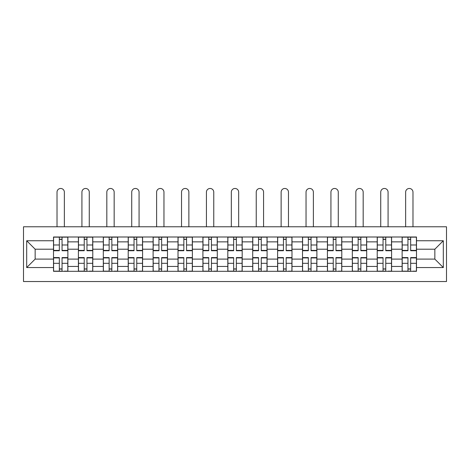 <?xml version="1.0" encoding="UTF-8"?>
<svg xmlns="http://www.w3.org/2000/svg" width="470" height="470" viewBox="0 0 470 470"><rect width="100%" height="100%" fill="white"/><g stroke="black" fill="none" stroke-linecap="round" stroke-linejoin="round"><path stroke-width="0.7" d="M23.5 281.53L446.5 281.53L446.5 226.781L23.5 226.781L23.5 281.53M78.408 271.313L78.408 241.862L67.874 241.862L67.874 271.313M67.874 241.862L67.874 236.998M78.408 241.862L78.408 236.998M92.778 236.998L92.778 271.313M103.312 271.313L103.312 236.998M117.676 236.998L117.676 271.313M128.21 271.313L128.21 236.998M142.58 236.998L142.58 271.313M153.114 271.313L153.114 236.998M167.479 236.998L167.479 271.313M178.013 271.313L178.013 236.998M192.383 236.998L192.383 271.313M202.917 271.313L202.917 236.998M217.281 236.998L217.281 271.313M227.815 271.313L227.815 236.998M242.185 236.998L242.185 271.313M252.719 271.313L252.719 236.998M267.083 236.998L267.083 271.313M277.617 271.313L277.617 236.998M291.988 236.998L291.988 271.313M302.521 271.313L302.521 236.998M316.886 236.998L316.886 271.313M327.42 271.313L327.42 236.998M341.79 236.998L341.79 271.313M352.324 271.313L352.324 236.998M366.688 236.998L366.688 271.313M377.222 271.313L377.222 236.998M391.592 236.998L391.592 271.313M402.126 271.313L402.126 236.998M402.126 259.105L391.592 259.105M377.222 259.105L366.688 259.105M352.324 259.105L341.79 259.105M327.42 259.105L316.886 259.105M302.521 259.105L291.988 259.105M277.617 259.105L267.083 259.105M252.719 259.105L242.185 259.105M227.815 259.105L217.281 259.105M202.917 259.105L192.383 259.105M178.013 259.105L167.479 259.105M153.114 259.105L142.58 259.105M128.21 259.105L117.676 259.105M103.312 259.105L92.778 259.105M78.408 259.105L67.874 259.105M402.126 249.206L391.592 249.206M377.222 249.206L366.688 249.206M352.324 249.206L341.79 249.206M327.42 249.206L316.886 249.206M302.521 249.206L291.988 249.206M277.617 249.206L267.083 249.206M252.719 249.206L242.185 249.206M227.815 249.206L217.281 249.206M202.917 249.206L192.383 249.206M178.013 249.206L167.479 249.206M153.114 249.206L142.58 249.206M128.21 249.206L117.676 249.206M103.312 249.206L92.778 249.206M78.408 249.206L67.874 249.206M35.15 259.105L53.51 259.105L53.51 249.206L35.15 249.206L35.15 259.105L26.69 267.565L26.69 240.746L53.51 240.746L53.51 249.206M416.49 249.206L416.49 259.105L434.85 259.105L434.85 249.206L416.49 249.206L416.49 236.998L53.51 236.998L53.51 240.746M416.49 240.746L443.31 240.746L443.31 267.565L416.49 267.565L416.49 259.105M53.51 259.105L53.51 271.313L416.49 271.313L416.49 267.565M53.51 267.565L26.69 267.565M62.052 268.922L59.338 268.922M59.338 239.389L62.052 239.389M86.95 268.922L84.236 268.922M84.236 239.389L86.95 239.389M111.848 268.922L109.14 268.922M109.14 239.389L111.848 239.389M136.752 268.922L134.038 268.922M134.038 239.389L136.752 239.389M161.651 268.922L158.942 268.922M158.942 239.389L161.651 239.389M186.555 268.922L183.841 268.922M183.841 239.389L186.555 239.389M211.453 268.922L208.745 268.922M208.745 239.389L211.453 239.389M236.357 268.922L233.643 268.922M233.643 239.389L236.357 239.389M261.255 268.922L258.547 268.922M258.547 239.389L261.255 239.389M286.159 268.922L283.445 268.922M283.445 239.389L286.159 239.389M311.058 268.922L308.349 268.922M308.349 239.389L311.058 239.389M335.962 268.922L333.248 268.922M333.248 239.389L335.962 239.389M360.86 268.922L358.152 268.922M358.152 239.389L360.86 239.389M385.764 268.922L383.05 268.922M383.05 239.389L385.764 239.389M410.663 268.922L407.948 268.922M407.948 239.389L410.663 239.389M26.69 240.746L35.15 249.206M434.85 259.105L443.31 267.565M434.85 249.206L443.31 240.746M64.361 226.781L64.361 192.142A3.672 3.672 0 0 0 60.695 188.47A3.672 3.672 0 0 0 57.023 192.142L57.023 226.781M62.052 250.721L62.052 237.156L67.797 237.156L67.797 250.721L62.052 250.721M59.338 239.23L62.052 239.23M59.338 237.156L53.592 237.156L53.592 250.721L59.338 250.721L59.338 237.156L62.052 237.156M59.338 257.924L53.592 257.924L53.592 257.589L59.338 257.589L59.338 271.155L53.592 271.155L56.782 271.155M53.592 257.924L53.592 271.155M62.052 269.081L59.338 269.081M64.602 271.155L67.797 271.155L67.797 257.589L62.052 257.589L62.052 271.155L57.023 271.155M67.797 271.155L64.361 271.155M89.265 226.781L89.265 192.142A3.672 3.672 0 0 0 85.593 188.47A3.672 3.672 0 0 0 81.921 192.142L81.921 226.781M86.95 250.721L86.95 237.156L92.696 237.156L92.696 250.721L86.95 250.721M84.236 239.23L86.95 239.23M84.236 237.156L78.49 237.156L78.49 250.721L84.236 250.721L84.236 237.156L86.95 237.156M114.163 226.781L114.163 192.142A3.672 3.672 0 0 0 110.497 188.47A3.672 3.672 0 0 0 106.825 192.142L106.825 226.781M111.848 250.721L111.848 237.156L117.6 237.156L117.6 250.721L111.848 250.721M109.14 239.23L111.848 239.23M109.14 237.156L103.388 237.156L103.388 250.721L109.14 250.721L109.14 237.156L111.848 237.156M84.236 257.924L78.49 257.924L78.49 257.589L84.236 257.589L84.236 271.155L78.49 271.155L81.68 271.155M78.49 257.924L78.49 271.155M86.95 269.081L84.236 269.081M89.506 271.155L92.696 271.155L92.696 257.589L86.95 257.589L86.95 271.155L81.921 271.155M92.696 271.155L89.265 271.155M109.14 257.924L103.388 257.924L103.388 257.589L109.14 257.589L109.14 271.155L103.388 271.155L106.584 271.155M103.388 257.924L103.388 271.155M111.848 269.081L109.14 269.081M114.404 271.155L117.6 271.155L117.6 257.589L111.848 257.589L111.848 271.155L106.825 271.155M117.6 271.155L114.163 271.155M139.067 226.781L139.067 192.142A3.672 3.672 0 0 0 135.395 188.47A3.672 3.672 0 0 0 131.723 192.142L131.723 226.781M136.752 250.721L136.752 237.156L142.498 237.156L142.498 250.721L136.752 250.721M134.038 239.23L136.752 239.23M134.038 237.156L128.292 237.156L128.292 250.721L134.038 250.721L134.038 237.156L136.752 237.156M163.965 226.781L163.965 192.142A3.672 3.672 0 0 0 160.299 188.47A3.672 3.672 0 0 0 156.628 192.142L156.628 226.781M161.651 250.721L161.651 237.156L167.402 237.156L167.402 250.721L161.651 250.721M158.942 239.23L161.651 239.23M158.942 237.156L153.191 237.156L153.191 250.721L158.942 250.721L158.942 237.156L161.651 237.156M188.87 226.781L188.87 192.142A3.672 3.672 0 0 0 185.198 188.47A3.672 3.672 0 0 0 181.526 192.142L181.526 226.781M186.555 250.721L186.555 237.156L192.3 237.156L192.3 250.721L186.555 250.721M183.841 239.23L186.555 239.23M183.841 237.156L178.095 237.156L178.095 250.721L183.841 250.721L183.841 237.156L186.555 237.156M134.038 257.924L128.292 257.924L128.292 257.589L134.038 257.589L134.038 271.155L128.292 271.155L131.483 271.155M128.292 257.924L128.292 271.155M136.752 269.081L134.038 269.081M139.308 271.155L142.498 271.155L142.498 257.589L136.752 257.589L136.752 271.155L131.723 271.155M142.498 271.155L139.067 271.155M158.942 257.924L153.191 257.924L153.191 257.589L158.942 257.589L158.942 271.155L153.191 271.155L156.387 271.155M153.191 257.924L153.191 271.155M161.651 269.081L158.942 269.081M164.206 271.155L167.402 271.155L167.402 257.589L161.651 257.589L161.651 271.155L156.628 271.155M167.402 271.155L163.965 271.155M183.841 257.924L178.095 257.924L178.095 257.589L183.841 257.589L183.841 271.155L178.095 271.155L181.285 271.155M178.095 257.924L178.095 271.155M186.555 269.081L183.841 269.081M189.11 271.155L192.3 271.155L192.3 257.589L186.555 257.589L186.555 271.155L181.526 271.155M192.3 271.155L188.87 271.155M213.768 226.781L213.768 192.142A3.672 3.672 0 0 0 210.102 188.47A3.672 3.672 0 0 0 206.43 192.142L206.43 226.781M211.453 250.721L211.453 237.156L217.205 237.156L217.205 250.721L211.453 250.721M208.745 239.23L211.453 239.23M208.745 237.156L202.993 237.156L202.993 250.721L208.745 250.721L208.745 237.156L211.453 237.156M208.745 257.924L202.993 257.924L202.993 257.589L208.745 257.589L208.745 271.155L202.993 271.155L206.189 271.155M202.993 257.924L202.993 271.155M211.453 269.081L208.745 269.081M214.009 271.155L217.205 271.155L217.205 257.589L211.453 257.589L211.453 271.155L206.43 271.155M217.205 271.155L213.768 271.155M238.672 226.781L238.672 192.142A3.672 3.672 0 0 0 235 188.47A3.672 3.672 0 0 0 231.328 192.142L231.328 226.781M236.357 250.721L236.357 237.156L242.103 237.156L242.103 250.721L236.357 250.721M233.643 239.23L236.357 239.23M233.643 237.156L227.897 237.156L227.897 250.721L233.643 250.721L233.643 237.156L236.357 237.156M233.643 257.924L227.897 257.924L227.897 257.589L233.643 257.589L233.643 271.155L227.897 271.155L231.087 271.155M227.897 257.924L227.897 271.155M236.357 269.081L233.643 269.081M238.913 271.155L242.103 271.155L242.103 257.589L236.357 257.589L236.357 271.155L231.328 271.155M242.103 271.155L238.672 271.155M263.57 226.781L263.57 192.142A3.672 3.672 0 0 0 259.898 188.47A3.672 3.672 0 0 0 256.232 192.142L256.232 226.781M261.255 250.721L261.255 237.156L267.007 237.156L267.007 250.721L261.255 250.721M258.547 239.23L261.255 239.23M258.547 237.156L252.795 237.156L252.795 250.721L258.547 250.721L258.547 237.156L261.255 237.156M258.547 257.924L252.795 257.924L252.795 257.589L258.547 257.589L258.547 271.155L252.795 271.155L255.991 271.155M252.795 257.924L252.795 271.155M261.255 269.081L258.547 269.081M263.811 271.155L267.007 271.155L267.007 257.589L261.255 257.589L261.255 271.155L256.232 271.155M267.007 271.155L263.57 271.155M288.474 226.781L288.474 192.142A3.672 3.672 0 0 0 284.802 188.47A3.672 3.672 0 0 0 281.13 192.142L281.13 226.781M286.159 250.721L286.159 237.156L291.905 237.156L291.905 250.721L286.159 250.721M283.445 239.23L286.159 239.23M283.445 237.156L277.7 237.156L277.7 250.721L283.445 250.721L283.445 237.156L286.159 237.156M283.445 257.924L277.7 257.924L277.7 257.589L283.445 257.589L283.445 271.155L277.7 271.155L280.89 271.155M277.7 257.924L277.7 271.155M286.159 269.081L283.445 269.081M288.715 271.155L291.905 271.155L291.905 257.589L286.159 257.589L286.159 271.155L281.13 271.155M291.905 271.155L288.474 271.155M313.373 226.781L313.373 192.142A3.672 3.672 0 0 0 309.701 188.47A3.672 3.672 0 0 0 306.035 192.142L306.035 226.781M311.058 250.721L311.058 237.156L316.809 237.156L316.809 250.721L311.058 250.721M308.349 239.23L311.058 239.23M308.349 237.156L302.598 237.156L302.598 250.721L308.349 250.721L308.349 237.156L311.058 237.156M308.349 257.924L302.598 257.924L302.598 257.589L308.349 257.589L308.349 271.155L302.598 271.155L305.794 271.155M302.598 257.924L302.598 271.155M311.058 269.081L308.349 269.081M313.613 271.155L316.809 271.155L316.809 257.589L311.058 257.589L311.058 271.155L306.035 271.155M316.809 271.155L313.373 271.155M338.277 226.781L338.277 192.142A3.672 3.672 0 0 0 334.605 188.47A3.672 3.672 0 0 0 330.933 192.142L330.933 226.781M335.962 250.721L335.962 237.156L341.708 237.156L341.708 250.721L335.962 250.721M333.248 239.23L335.962 239.23M333.248 237.156L327.502 237.156L327.502 250.721L333.248 250.721L333.248 237.156L335.962 237.156M333.248 257.924L327.502 257.924L327.502 257.589L333.248 257.589L333.248 271.155L327.502 271.155L330.692 271.155M327.502 257.924L327.502 271.155M335.962 269.081L333.248 269.081M338.518 271.155L341.708 271.155L341.708 257.589L335.962 257.589L335.962 271.155L330.933 271.155M341.708 271.155L338.277 271.155M363.175 226.781L363.175 192.142A3.672 3.672 0 0 0 359.503 188.47A3.672 3.672 0 0 0 355.837 192.142L355.837 226.781M360.86 250.721L360.86 237.156L366.612 237.156L366.612 250.721L360.86 250.721M358.152 239.23L360.86 239.23M358.152 237.156L352.4 237.156L352.4 250.721L358.152 250.721L358.152 237.156L360.86 237.156M358.152 257.924L352.4 257.924L352.4 257.589L358.152 257.589L358.152 271.155L352.4 271.155L355.596 271.155M352.4 257.924L352.4 271.155M360.86 269.081L358.152 269.081M363.416 271.155L366.612 271.155L366.612 257.589L360.86 257.589L360.86 271.155L355.837 271.155M366.612 271.155L363.175 271.155M388.079 226.781L388.079 192.142A3.672 3.672 0 0 0 384.407 188.47A3.672 3.672 0 0 0 380.735 192.142L380.735 226.781M385.764 250.721L385.764 237.156L391.51 237.156L391.51 250.721L385.764 250.721M383.05 239.23L385.764 239.23M383.05 237.156L377.304 237.156L377.304 250.721L383.05 250.721L383.05 237.156L385.764 237.156M383.05 257.924L377.304 257.924L377.304 257.589L383.05 257.589L383.05 271.155L377.304 271.155L380.494 271.155M377.304 257.924L377.304 271.155M385.764 269.081L383.05 269.081M388.32 271.155L391.51 271.155L391.51 257.589L385.764 257.589L385.764 271.155L380.735 271.155M391.51 271.155L388.079 271.155M412.977 226.781L412.977 192.142A3.672 3.672 0 0 0 409.305 188.47A3.672 3.672 0 0 0 405.639 192.142L405.639 226.781M410.663 250.721L410.663 237.156L416.408 237.156L416.408 250.721L410.663 250.721M407.948 239.23L410.663 239.23M407.948 237.156L402.203 237.156L402.203 250.721L407.948 250.721L407.948 237.156L410.663 237.156M407.948 257.924L402.203 257.924L402.203 257.589L407.948 257.589L407.948 271.155L402.203 271.155L405.399 271.155M402.203 257.924L402.203 271.155M410.663 269.081L407.948 269.081M413.218 271.155L416.408 271.155L416.408 257.589L410.663 257.589L410.663 271.155L405.639 271.155M416.408 271.155L412.977 271.155M377.222 241.862L366.688 241.862M352.324 241.862L341.79 241.862M327.42 241.862L316.886 241.862M302.521 241.862L291.988 241.862M277.617 241.862L267.083 241.862M252.719 241.862L242.185 241.862M227.815 241.862L217.281 241.862M202.917 241.862L192.383 241.862M178.013 241.862L167.479 241.862M153.114 241.862L142.58 241.862M128.21 241.862L117.676 241.862M103.312 241.862L92.778 241.862M402.126 241.862L391.592 241.862M377.222 266.443L366.688 266.443M352.324 266.443L341.79 266.443M327.42 266.443L316.886 266.443M302.521 266.443L291.988 266.443M277.617 266.443L267.083 266.443M252.719 266.443L242.185 266.443M227.815 266.443L217.281 266.443M202.917 266.443L192.383 266.443M178.013 266.443L167.479 266.443M153.114 266.443L142.58 266.443M128.21 266.443L117.676 266.443M103.312 266.443L92.778 266.443M78.408 266.443L67.874 266.443M402.126 266.443L391.592 266.443M62.052 250.387L67.797 250.387M62.052 244.993L67.797 244.993M53.592 250.387L59.338 250.387M53.592 244.993L59.338 244.993M59.338 263.312L53.592 263.312M67.797 257.924L62.052 257.924M67.797 263.312L62.052 263.312M86.95 250.387L92.696 250.387M86.95 244.993L92.696 244.993M78.49 250.387L84.236 250.387M78.49 244.993L84.236 244.993M111.848 250.387L117.6 250.387M111.848 244.993L117.6 244.993M103.388 250.387L109.14 250.387M103.388 244.993L109.14 244.993M84.236 263.312L78.49 263.312M92.696 257.924L86.95 257.924M92.696 263.312L86.95 263.312M109.14 263.312L103.388 263.312M117.6 257.924L111.848 257.924M117.6 263.312L111.848 263.312M136.752 250.387L142.498 250.387M136.752 244.993L142.498 244.993M128.292 250.387L134.038 250.387M128.292 244.993L134.038 244.993M161.651 250.387L167.402 250.387M161.651 244.993L167.402 244.993M153.191 250.387L158.942 250.387M153.191 244.993L158.942 244.993M186.555 250.387L192.3 250.387M186.555 244.993L192.3 244.993M178.095 250.387L183.841 250.387M178.095 244.993L183.841 244.993M134.038 263.312L128.292 263.312M142.498 257.924L136.752 257.924M142.498 263.312L136.752 263.312M158.942 263.312L153.191 263.312M167.402 257.924L161.651 257.924M167.402 263.312L161.651 263.312M183.841 263.312L178.095 263.312M192.3 257.924L186.555 257.924M192.3 263.312L186.555 263.312M211.453 250.387L217.205 250.387M211.453 244.993L217.205 244.993M202.993 250.387L208.745 250.387M202.993 244.993L208.745 244.993M208.745 263.312L202.993 263.312M217.205 257.924L211.453 257.924M217.205 263.312L211.453 263.312M236.357 250.387L242.103 250.387M236.357 244.993L242.103 244.993M227.897 250.387L233.643 250.387M227.897 244.993L233.643 244.993M233.643 263.312L227.897 263.312M242.103 257.924L236.357 257.924M242.103 263.312L236.357 263.312M261.255 250.387L267.007 250.387M261.255 244.993L267.007 244.993M252.795 250.387L258.547 250.387M252.795 244.993L258.547 244.993M258.547 263.312L252.795 263.312M267.007 257.924L261.255 257.924M267.007 263.312L261.255 263.312M286.159 250.387L291.905 250.387M286.159 244.993L291.905 244.993M277.7 250.387L283.445 250.387M277.7 244.993L283.445 244.993M283.445 263.312L277.7 263.312M291.905 257.924L286.159 257.924M291.905 263.312L286.159 263.312M311.058 250.387L316.809 250.387M311.058 244.993L316.809 244.993M302.598 250.387L308.349 250.387M302.598 244.993L308.349 244.993M308.349 263.312L302.598 263.312M316.809 257.924L311.058 257.924M316.809 263.312L311.058 263.312M335.962 250.387L341.708 250.387M335.962 244.993L341.708 244.993M327.502 250.387L333.248 250.387M327.502 244.993L333.248 244.993M333.248 263.312L327.502 263.312M341.708 257.924L335.962 257.924M341.708 263.312L335.962 263.312M360.86 250.387L366.612 250.387M360.86 244.993L366.612 244.993M352.4 250.387L358.152 250.387M352.4 244.993L358.152 244.993M358.152 263.312L352.4 263.312M366.612 257.924L360.86 257.924M366.612 263.312L360.86 263.312M385.764 250.387L391.51 250.387M385.764 244.993L391.51 244.993M377.304 250.387L383.05 250.387M377.304 244.993L383.05 244.993M383.05 263.312L377.304 263.312M391.51 257.924L385.764 257.924M391.51 263.312L385.764 263.312M410.663 250.387L416.408 250.387M410.663 244.993L416.408 244.993M402.203 250.387L407.948 250.387M402.203 244.993L407.948 244.993M407.948 263.312L402.203 263.312M416.408 257.924L410.663 257.924M416.408 263.312L410.663 263.312"/></g></svg>
